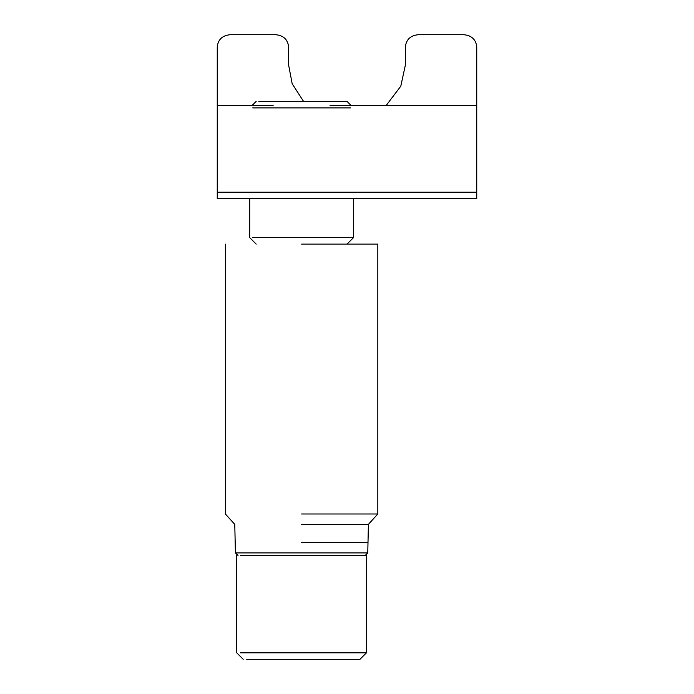 <?xml version="1.0" encoding="UTF-8"?>
<svg xmlns="http://www.w3.org/2000/svg" width="694" height="694" viewBox="0 0 694 694"><rect width="100%" height="100%" fill="white"/><g stroke="black" fill="none" stroke-linecap="round" stroke-linejoin="round"><path stroke-width="1.04" d="M301.586 513.985L377.814 513.985L301.586 513.985M301.586 244.114L377.814 244.114L301.586 244.114M301.586 524.369L368.41 524.369L301.586 524.369M301.586 542.526L367.759 542.526L301.586 542.526M225.368 244.114L225.368 513.985L234.772 524.369L235.422 552.91L367.759 552.91L365.165 555.504M347 244.114L353.489 237.634L252.729 237.634M350.453 107.882L252.729 107.882M240.514 652.811L366.458 652.811L359.978 659.3L246.622 659.3M240.514 555.504L366.458 555.504L366.458 652.811M350.895 105.288L347 101.402L258.836 101.402M273.176 105.288L217.257 105.288L217.257 198.71L476.743 198.71L476.743 105.288L330.006 105.288M476.743 192.221L217.257 192.221M217.257 105.288L217.257 46.819C218.081 39.506 222.41 35.472 230.226 34.7L275.639 34.7C283.464 35.472 287.793 39.506 288.617 46.819L288.617 64.993L292.174 83.74L303.538 101.402M386.332 105.288L400.794 86.186L405.383 64.993L405.383 46.819C406.207 39.506 410.536 35.472 418.361 34.7L463.774 34.7C471.59 35.472 475.919 39.506 476.743 46.819L476.743 105.288M367.759 552.91L368.41 524.369L377.814 513.985L377.814 244.114M235.422 552.91L238.016 555.504M256.181 244.114L249.693 237.634L249.693 198.71M353.489 237.634L353.489 198.71M243.204 659.3L236.715 652.811L236.715 555.504M256.181 101.402L252.286 105.288"/></g></svg>
